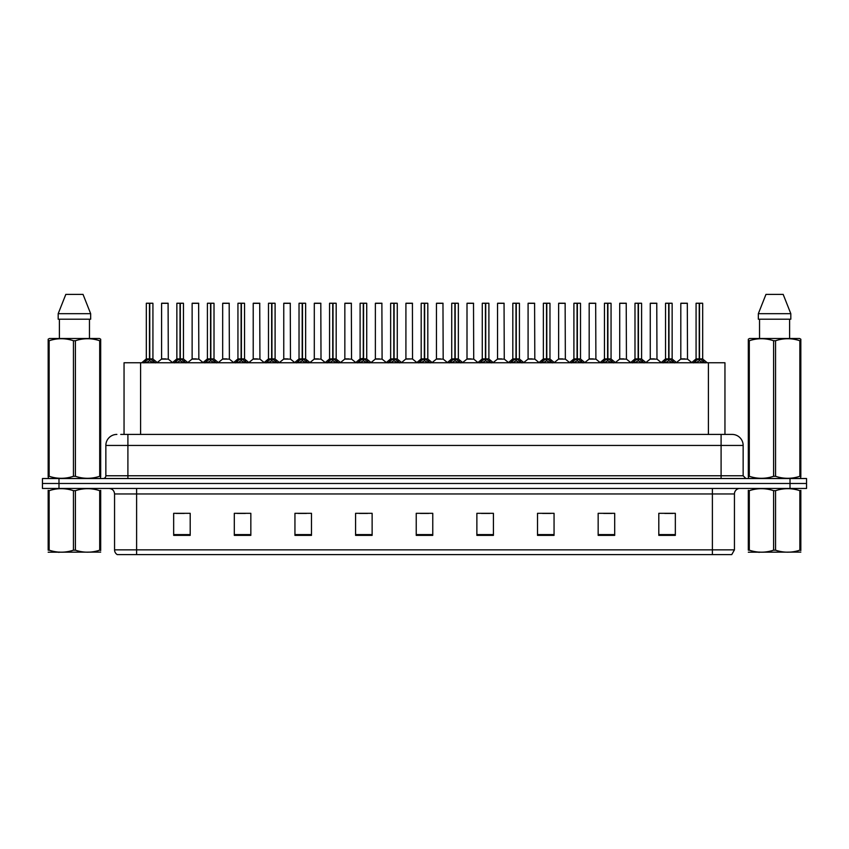 <?xml version="1.0" encoding="UTF-8"?>
<svg xmlns="http://www.w3.org/2000/svg" width="849" height="849" viewBox="0 0 849 849"><rect width="100%" height="100%" fill="white"/><g stroke="black" fill="none" stroke-linecap="round" stroke-linejoin="round"><path stroke-width="1.27" d="M124.05 434.423L124.05 362.756L724.95 362.756L724.95 434.423M734.438 549.865L731.742 554.609L712.385 554.609L712.385 549.865L734.438 549.865L734.438 493.959A5.508 5.508 0 0 1 739.957 488.451M712.385 554.609L117.258 554.609A5.508 5.508 0 0 1 114.562 549.865L114.562 493.959C114.233 490.616 112.397 488.78 109.043 488.451M806.55 488.451L806.55 483.484L42.45 483.484L42.45 488.451L58.984 488.451L58.984 483.484L42.45 483.484L42.45 478.528L58.984 478.528L58.984 483.484L806.55 483.484L806.55 488.451L58.984 488.451M675.337 535.369L675.337 513.316L658.803 513.316L658.803 535.369L675.337 535.369M614.697 535.369L614.697 513.316L598.163 513.316L598.163 535.369L614.697 535.369M554.057 535.369L554.057 513.316L537.513 513.316L537.513 535.369L554.057 535.369M493.418 535.369L493.418 513.316L476.873 513.316L476.873 535.369L493.418 535.369M190.197 535.369L190.197 513.316L173.663 513.316L173.663 535.369L190.197 535.369M250.837 535.369L250.837 513.316L234.303 513.316L234.303 535.369L250.837 535.369M311.487 535.369L311.487 513.316L294.943 513.316L294.943 535.369L311.487 535.369M372.127 535.369L372.127 513.316L355.582 513.316L355.582 535.369L372.127 535.369M432.767 535.369L432.767 513.316L416.233 513.316L416.233 535.369L432.767 535.369M542.532 513.422L550.799 513.422M603.618 513.422L611.885 513.422M664.703 513.422L672.97 513.422M359.286 513.422L367.553 513.422M298.201 513.422L306.468 513.422M237.115 513.422L245.382 513.422M176.03 513.422L184.297 513.422M481.447 513.422L489.714 513.422M420.361 513.422L428.639 513.422M120.993 434.423L732.125 434.423A11.026 11.026 0 0 1 743.151 445.449L743.151 475.769L745.91 478.528M120.738 434.423L127.902 434.423L127.902 445.449L105.849 445.449L105.849 475.769A2.759 2.759 0 0 1 103.09 478.528M116.875 434.423A11.026 11.026 0 0 0 105.849 445.449M806.55 478.528L806.55 483.484L806.55 478.528L58.984 478.528M743.151 445.449L721.098 445.449L721.098 434.423L732.125 434.423M143.863 362.884L145.869 360.761L149.477 358.904L149.477 360.867L149.573 358.342L155.388 362.884M152.82 303.21L149.764 303.326L149.764 360.867L149.668 303.21L152.82 303.21L146.421 303.21L149.573 303.21L149.477 358.894L146.315 358.894L149.477 358.894L149.477 303.326L146.421 303.21M152.926 303.326L152.926 358.894L149.764 358.904L153.032 359.116L150.135 359.116M146.315 303.326L146.315 358.894L141.719 362.756M153.382 362.767L149.764 360.867M149.477 360.867L145.869 362.767M149.573 303.21L148.522 303.21M165.725 358.894L161.49 359.116L168.304 359.116L168.091 303.21L161.586 303.326L161.586 358.894L165.035 358.894M166.001 303.21L161.692 303.21M174.406 362.884L176.412 360.761L180.02 358.904L180.02 360.867L180.115 358.342L185.931 362.884M183.363 303.21L180.306 303.326L180.306 360.867L180.211 303.21L183.363 303.21L176.963 303.21L180.115 303.21L180.02 358.894L176.857 358.894L180.02 358.894L180.02 303.326L176.963 303.21M183.469 303.326L183.469 358.894L180.306 358.904L183.575 359.116L180.667 359.116M176.857 303.326L176.857 358.894L172.262 362.756M183.925 362.767L180.306 360.867M180.02 360.867L176.412 362.767M180.115 303.21L179.065 303.21M204.949 362.884L206.954 360.761L210.563 358.904L210.563 360.867L210.658 358.342L216.474 362.884M213.906 303.21L210.849 303.326L210.849 360.867L210.754 303.21L213.906 303.21L207.506 303.21L210.658 303.21L210.563 358.894L207.4 358.894L210.563 358.894L210.563 303.326L207.506 303.21M214.012 303.326L214.012 358.894L210.849 358.904L214.118 359.116L211.21 359.116M207.4 303.326L207.4 358.894L202.805 362.756M214.468 362.767L210.849 360.867M210.563 360.867L206.954 362.767M210.658 303.21L209.607 303.21M235.481 362.884L237.487 360.761L241.105 358.904L241.105 360.867L241.201 358.342L247.006 362.884M244.448 303.21L241.392 303.326L241.392 360.867L241.296 303.21L244.448 303.21L238.049 303.21L241.201 303.21L241.105 358.894L237.943 358.894L241.105 358.894L241.105 303.326L238.049 303.21M244.554 303.326L244.554 358.894L241.392 358.904L244.661 359.116L241.753 359.116M237.943 303.326L237.943 358.894L233.348 362.756M245.011 362.767L241.392 360.867M241.105 360.867L237.487 362.767M241.201 303.21L240.15 303.21M266.024 362.884L268.029 360.761L271.648 358.904L271.648 360.867L271.744 358.342L277.549 362.884M274.991 303.21L271.935 303.326L271.935 360.867L271.839 303.21L274.991 303.21L268.592 303.21L271.744 303.21L271.648 358.894L268.486 358.894L271.648 358.894L271.648 303.326L268.592 303.21M275.097 303.326L275.097 358.894L271.935 358.904L275.203 359.116L272.296 359.116M268.486 303.326L268.486 358.894L263.89 362.756M275.543 362.767L271.935 360.867M271.648 360.867L268.029 362.767M271.744 303.21L270.682 303.21M196.268 358.894L192.023 359.116L198.846 359.116L198.634 303.21L192.129 303.326L192.129 358.894L195.578 358.894M196.533 303.21L192.235 303.21M226.81 358.894L222.565 359.116L229.389 359.116L229.177 303.21L222.671 303.326L222.671 358.894L226.121 358.894M227.076 303.21L222.778 303.21M257.353 358.894L253.108 359.116L259.932 359.116L259.72 303.21L253.214 303.326L253.214 358.894L256.663 358.894M257.618 303.21L253.32 303.21M100.681 552.115L48.17 552.2M100.681 550.534L100.681 550.173C100.681 552.848 100.681 552.848 100.681 550.173L99.704 550.173L99.704 490.68C91.639 488.005 83.531 488.005 75.402 490.68L73.449 490.68C65.384 488.005 57.276 488.005 49.146 490.68L48.17 490.68C48.17 488.005 48.17 488.005 48.17 490.68L48.17 490.319M75.402 490.68L75.402 550.173C83.467 552.848 91.575 552.848 99.704 550.173M75.402 550.173L73.449 550.173L73.449 490.68M100.681 490.319L100.681 490.68C100.681 488.005 100.681 488.005 100.681 490.68L99.704 490.68M100.681 490.68L100.681 550.173M49.146 490.68L49.146 550.173L48.17 550.173L48.17 490.68M49.146 550.173C57.212 552.848 65.32 552.848 73.449 550.173M48.17 550.173C48.17 552.848 48.17 552.848 48.17 550.173M800.83 552.115L748.319 552.2M800.83 550.534L800.83 550.173C800.83 552.848 800.83 552.848 800.83 550.173L799.854 550.173L799.854 490.68C791.788 488.005 783.68 488.005 775.551 490.68L773.598 490.68C765.533 488.005 757.425 488.005 749.296 490.68L748.319 490.68C748.319 488.005 748.319 488.005 748.319 490.68L748.319 490.319M775.551 490.68L775.551 550.173C783.616 552.848 791.724 552.848 799.854 550.173M775.551 550.173L773.598 550.173L773.598 490.68M800.83 490.319L800.83 490.68C800.83 488.005 800.83 488.005 800.83 490.68L799.854 490.68M800.83 490.68L800.83 550.173M749.296 490.68L749.296 550.173L748.319 550.173L748.319 490.68M749.296 550.173C757.361 552.848 765.469 552.848 773.598 550.173M748.319 550.173C748.319 552.848 748.319 552.848 748.319 550.173M100.341 478.528L100.681 476.3L99.704 476.3L99.704 340.725C91.639 338.061 83.531 338.061 75.402 340.725L73.449 340.725C65.384 338.061 57.276 338.061 49.146 340.725L48.17 340.725L48.17 339.207L49.444 338.496L48.17 339.207L48.17 476.989M75.402 340.725L75.402 476.3C83.467 478.963 91.575 478.963 99.704 476.3M75.402 476.3L73.449 476.3L73.449 340.725M49.146 340.725L49.146 476.3C57.212 478.963 65.32 478.963 73.449 476.3M49.146 476.3L48.17 476.3L48.51 478.528M100.681 346.763L100.681 339.207L99.407 338.496L100.681 339.207L100.681 340.725L99.704 340.725M99.407 338.496L49.444 338.496M59.388 319.203L59.388 338.496M89.463 338.496L89.463 319.203L89.463 338.496M83.032 294.391L90.663 313.684L90.663 319.203L58.188 319.203L58.188 313.684L65.819 294.391L58.188 313.684L90.663 313.684L83.032 294.391L65.819 294.391M100.681 476.989L100.681 340.725M800.49 478.528L800.83 476.3L799.854 476.3L799.854 340.725C791.788 338.061 783.68 338.061 775.551 340.725L773.598 340.725C765.533 338.061 757.425 338.061 749.296 340.725L748.319 340.725L748.319 339.207L749.593 338.496L748.319 339.207L748.319 476.989M775.551 340.725L775.551 476.3C783.616 478.963 791.724 478.963 799.854 476.3M775.551 476.3L773.598 476.3L773.598 340.725M749.296 340.725L749.296 476.3C757.361 478.963 765.469 478.963 773.598 476.3M749.296 476.3L748.319 476.3L748.659 478.528M800.83 346.763L800.83 339.207L799.556 338.496L800.83 339.207L800.83 340.725L799.854 340.725M799.556 338.496L749.593 338.496M759.537 319.203L759.537 338.496M789.612 338.496L789.612 319.203M790.812 319.203L790.812 313.684L790.812 319.203L758.337 319.203L758.337 313.684L765.968 294.391L758.337 313.684L790.812 313.684L783.181 294.391L765.968 294.391M800.83 476.989L800.83 340.725M783.181 294.391L790.812 313.684M296.566 362.884L298.572 360.761L302.191 358.904L302.191 360.867L302.286 358.342L308.091 362.884M305.534 303.21L302.477 303.326L302.477 360.867L302.382 303.21L305.534 303.21L299.135 303.21L302.286 303.21L302.191 358.894L299.028 358.894L302.191 358.894L302.191 303.326L299.135 303.21M305.64 303.326L305.64 358.894L302.477 358.904L305.736 359.116L302.838 359.116M299.028 303.326L299.028 358.894L294.423 362.756M306.086 362.767L302.477 360.867M302.191 360.867L298.572 362.767M302.286 303.21L301.225 303.21M327.109 362.884L329.115 360.761L332.734 358.904L332.734 360.867L332.829 358.342L338.634 362.884M336.077 303.21L333.02 303.326L333.02 360.867L332.925 303.21L336.077 303.21L329.677 303.21L332.829 303.21L332.734 358.894L329.571 358.894L332.734 358.894L332.734 303.326L329.677 303.21M336.183 303.326L336.183 358.894L333.02 358.904L336.278 359.116L333.381 359.116M329.571 303.326L329.571 358.894L324.965 362.756M336.628 362.767L333.02 360.867M332.734 360.867L329.115 362.767M332.829 303.21L331.768 303.21M357.652 362.884L359.658 360.761L363.276 358.904L363.276 360.867L363.372 358.342L369.177 362.884M366.609 303.21L363.563 303.326L363.563 360.867L363.468 303.21L366.609 303.21L360.22 303.21L363.372 303.21L363.372 358.342L360.114 358.894L355.508 362.756M363.276 303.21L360.22 303.21M366.726 303.326L366.726 358.894L363.563 358.904L366.821 359.116L363.924 359.116M360.103 303.326L360.103 358.894L363.276 358.894L363.276 303.326M367.171 362.767L363.563 360.867M363.276 360.867L359.658 362.767M363.372 303.21L362.311 303.21M287.896 358.894L283.651 359.116L290.475 359.116L290.262 303.21L283.757 303.326L283.757 358.894L287.206 358.894M288.161 303.21L283.863 303.21M318.439 358.894L314.194 359.116L321.007 359.116L320.805 303.21L314.3 303.326L314.3 358.894L317.749 358.894M318.704 303.21L314.406 303.21M348.981 358.894L344.736 359.116L351.55 359.116L351.337 303.21L344.843 303.326L344.843 358.894L348.292 358.894M349.247 303.21L344.949 303.21M388.195 362.884L390.2 360.761L393.809 358.904L393.809 360.867L393.915 358.342L399.72 362.884M397.152 303.21L394.106 303.326L394.106 360.867L394.01 303.21L397.152 303.21L390.763 303.21L393.915 303.21L393.809 358.894L390.657 358.894L393.809 358.894L393.809 303.326L390.763 303.21M397.268 303.326L397.268 358.894L394.106 358.904L397.364 359.116L394.467 359.116M390.646 303.326L390.657 358.894L386.051 362.756M397.714 362.767L394.106 360.867M393.809 360.867L390.2 362.767M393.915 303.21L392.854 303.21M418.737 362.884L420.743 360.761L424.351 358.904L424.351 360.867L424.447 358.342L430.263 362.884M427.694 303.21L424.649 303.326L424.649 360.867L424.553 303.21L427.694 303.21L421.306 303.21L424.447 303.21L424.351 358.894L421.189 358.894L424.351 358.894L424.351 303.326L421.306 303.21M427.811 303.326L427.811 358.894L424.649 358.904L427.907 359.116L425.009 359.116M421.189 303.326L421.189 358.894L416.594 362.756M428.257 362.767L424.649 360.867M424.351 360.867L420.743 362.767M424.447 303.21L423.396 303.21M449.28 362.884L451.286 360.761L454.894 358.904L454.894 360.867L454.99 358.342L460.805 362.884M458.237 303.21L455.191 303.326L455.191 360.867L455.085 303.21L458.237 303.21L451.848 303.21L454.99 303.21L454.894 358.894L451.732 358.894L454.894 358.894L454.894 303.326L451.848 303.21M458.354 303.326L458.354 358.894L455.191 358.904L458.449 359.116L455.552 359.116M451.732 303.326L451.732 358.894L447.136 362.756M458.8 362.767L455.191 360.867M454.894 360.867L451.286 362.767M454.99 303.21L453.939 303.21M479.823 362.884L481.829 360.761L485.437 358.904L485.437 360.867L485.532 358.342L491.348 362.884M488.78 303.21L485.724 303.326L485.724 360.867L485.628 303.21L488.78 303.21L482.391 303.21L485.532 303.21L485.437 358.894L482.274 358.894L485.437 358.894L485.437 303.326L482.391 303.21M488.897 303.326L488.897 358.894L485.724 358.894L488.992 359.116L486.095 359.116M482.274 303.326L482.274 358.894L477.679 362.756M489.342 362.767L485.724 360.867M485.437 360.867L481.829 362.767M485.532 303.21L484.482 303.21M510.366 362.884L512.371 360.761L515.98 358.904L515.98 360.867L516.075 358.342L521.891 362.884M519.323 303.21L516.266 303.326L516.266 360.867L516.171 303.21L519.323 303.21L512.923 303.21L516.075 303.21L515.98 358.894L512.817 358.894L515.98 358.894L515.98 303.326L512.923 303.21M519.429 303.326L519.429 358.894L516.266 358.904L519.535 359.116L516.638 359.116M512.817 303.326L512.817 358.894L508.222 362.756M519.885 362.767L516.266 360.867M515.98 360.867L512.371 362.767M516.075 303.21L515.025 303.21M379.524 358.894L375.279 359.116L382.092 359.116L381.88 303.21L375.375 303.326L375.375 358.894L378.834 358.894M379.79 303.21L375.491 303.21M412.529 358.894L412.423 303.21L405.918 303.326L405.918 358.894L409.377 358.894M410.332 303.21L406.034 303.21M410.067 358.894L405.918 358.894L401.598 362.534M440.61 358.894L436.365 359.116L443.178 359.116L442.966 303.21L436.46 303.326L436.46 358.894L439.92 358.894M440.875 303.21L436.577 303.21M471.153 358.894L466.908 359.116L473.721 359.116L473.509 303.21L467.003 303.326L467.003 358.894L470.452 358.894M471.418 303.21L467.12 303.21M501.685 358.894L497.45 359.116L504.264 359.116L504.051 303.21L497.546 303.326L497.546 358.894L500.995 358.894M501.961 303.21L497.663 303.21M540.909 362.884L542.914 360.761L546.523 358.904L546.523 360.867L546.618 358.342L552.434 362.884M549.865 303.21L546.809 303.326L546.809 360.867L546.714 303.21L549.865 303.21L543.466 303.21L546.618 303.21L546.523 358.894L543.36 358.894L546.523 358.894L546.523 303.326L543.466 303.21M549.972 303.326L549.972 358.894L546.809 358.904L550.078 359.116L547.17 359.116M543.36 303.326L543.36 358.894L538.765 362.756M550.428 362.767L546.809 360.867M546.523 360.867L542.914 362.767M546.618 303.21L545.567 303.21M571.451 362.884L573.457 360.761L577.065 358.904L577.065 360.867L577.161 358.342L582.976 362.884M580.408 303.21L577.352 303.326L577.352 360.867L577.256 303.21L580.408 303.21L574.009 303.21L577.161 303.21L577.065 358.894L573.903 358.894L577.065 358.894L577.065 303.326L574.009 303.21M580.514 303.326L580.514 358.894L577.352 358.904L580.62 359.116L577.713 359.116M573.903 303.326L573.903 358.894L569.308 362.756M580.971 362.767L577.352 360.867M577.065 360.867L573.457 362.767M577.161 303.21L576.11 303.21M601.994 362.884L603.989 360.761L607.608 358.904L607.608 360.867L607.704 358.342L613.519 362.884M610.951 303.21L607.895 303.326L607.895 360.867L607.799 303.21L610.951 303.21L604.552 303.21L607.704 303.21L607.608 358.894L604.446 358.894L607.608 358.894L607.608 303.326L604.552 303.21M611.057 303.326L611.057 358.894L607.895 358.904L611.163 359.116L608.255 359.116M604.446 303.326L604.446 358.894L599.85 362.756M611.513 362.767L607.895 360.867M607.608 360.867L603.989 362.767M607.704 303.21L606.653 303.21M632.526 362.884L634.532 360.761L638.151 358.904L638.151 360.867L638.246 358.342L644.051 362.884M641.494 303.21L638.437 303.326L638.437 360.867L638.342 303.21L641.494 303.21L635.094 303.21L638.246 303.21L638.151 358.894L634.988 358.894L638.151 358.894L638.151 303.326L635.094 303.21M641.6 303.326L641.6 358.894L638.437 358.904L641.706 359.116L638.798 359.116M634.988 303.326L634.988 358.894L630.393 362.756M642.046 362.767L638.437 360.867M638.151 360.867L634.532 362.767M638.246 303.21L637.196 303.21M663.069 362.884L665.075 360.761L668.694 358.904L668.694 360.867L668.789 358.342L674.594 362.884M672.037 303.21L668.98 303.326L668.98 360.867L668.885 303.21L672.037 303.21L665.637 303.21L668.789 303.21L668.694 358.894L665.531 358.894L668.694 358.894L668.694 303.326L665.637 303.21M672.143 303.326L672.143 358.894L668.98 358.904L672.249 359.116L669.341 359.116M665.531 303.326L665.531 358.894L660.936 362.756M672.588 362.767L668.98 360.867M668.694 360.867L665.075 362.767M668.789 303.21L667.728 303.21M693.612 362.884L695.618 360.761L699.236 358.904L699.236 360.867L699.332 358.342L705.137 362.884M702.579 303.21L699.523 303.326L699.523 360.867L699.427 303.21L702.579 303.21L696.18 303.21L699.332 303.21L699.236 358.894L696.074 358.894L699.236 358.894L699.236 303.326L696.18 303.21M702.685 303.326L702.685 358.894L699.523 358.904L702.781 359.116L699.884 359.116M696.074 303.326L696.074 358.894L691.468 362.756M703.131 362.767L699.523 360.867M699.236 360.867L695.618 362.767M699.332 303.21L698.271 303.21M532.227 358.894L527.993 359.116L534.806 359.116L534.594 303.21L528.089 303.326L528.089 358.894L531.538 358.894M532.503 303.21L528.195 303.21M562.77 358.894L558.525 359.116L565.349 359.116L565.137 303.21L558.631 303.326L558.631 358.894L562.08 358.894M563.046 303.21L558.738 303.21M593.313 358.894L589.068 359.116L595.892 359.116L595.68 303.21L589.174 303.326L589.174 358.894L592.623 358.894M593.578 303.21L589.28 303.21M623.856 358.894L619.611 359.116L626.435 359.116L626.222 303.21L619.717 303.326L619.717 358.894L623.166 358.894M624.121 303.21L619.823 303.21M654.399 358.894L650.154 359.116L656.977 359.116L656.765 303.21L650.26 303.326L650.26 358.894L653.709 358.894M654.664 303.21L650.366 303.21M684.941 358.894L680.696 359.116L687.51 359.116L687.308 303.21L680.802 303.326L680.802 358.894L684.252 358.894M685.207 303.21L680.909 303.21M140.594 434.423L140.594 362.756M708.406 434.423L708.406 362.756M712.385 488.451L712.385 493.959L114.562 493.959M734.438 493.959L712.385 493.959L712.385 549.865L136.615 549.865L136.615 554.609M114.562 549.865L136.615 549.865L136.615 488.451M790.016 488.451L790.016 478.528M432.767 534.605L416.233 534.605M372.127 534.605L355.582 534.605M311.487 534.605L294.943 534.605M250.837 534.605L234.303 534.605M190.197 534.605L173.663 534.605M493.418 534.605L476.873 534.605M554.057 534.605L537.513 534.605M614.697 534.605L598.163 534.605M675.337 534.605L658.803 534.605M127.902 478.528L127.902 475.769L743.151 475.769M105.849 475.769L127.902 475.769L127.902 445.449L721.098 445.449L721.098 478.528M149.116 359.116L146.219 359.116M153.382 360.761L153.382 362.756M153.956 361.271L153.956 362.756M145.285 361.271L145.285 362.756M145.869 360.761L145.869 362.756M168.198 303.326L161.586 303.326M179.659 359.116L176.751 359.116M183.925 360.761L183.925 362.756M184.498 361.271L184.498 362.756M175.828 361.271L175.828 362.756M176.412 360.761L176.412 362.756M210.202 359.116L207.294 359.116M214.468 360.761L214.468 362.756M215.041 361.271L215.041 362.756M206.371 361.271L206.371 362.756M206.954 360.761L206.954 362.756M240.745 359.116L237.837 359.116M245.011 360.761L245.011 362.756M245.584 361.271L245.584 362.756M236.913 361.271L236.913 362.756M237.487 360.761L237.487 362.756M271.287 359.116L268.38 359.116M275.543 360.761L275.543 362.756M276.127 361.271L276.127 362.756M267.456 361.271L267.456 362.756M268.029 360.761L268.029 362.756M198.74 303.326L192.129 303.326M229.283 303.326L222.671 303.326M259.826 303.326L253.214 303.326M301.83 359.116L298.922 359.116M306.086 360.761L306.086 362.756M306.669 361.271L306.669 362.756M297.999 361.271L297.999 362.756M298.572 360.761L298.572 362.756M332.362 359.116L329.465 359.116M336.628 360.761L336.628 362.756M337.212 361.271L337.212 362.756M328.542 361.271L328.542 362.756M329.115 360.761L329.115 362.756M362.905 359.116L360.008 359.116M367.171 360.761L367.171 362.756M367.755 361.271L367.755 362.756M359.085 361.271L359.085 362.756M359.658 360.761L359.658 362.756M290.369 303.326L283.757 303.326M320.911 303.326L314.3 303.326M351.454 303.326L344.843 303.326M393.448 359.116L390.551 359.116M397.714 360.761L397.714 362.756M398.298 361.271L398.298 362.756M389.617 361.271L389.617 362.756M390.2 360.761L390.2 362.756M423.991 359.116L421.093 359.116M428.257 360.761L428.257 362.756M428.841 361.271L428.841 362.756M420.159 361.271L420.159 362.756M420.743 360.761L420.743 362.756M454.533 359.116L451.636 359.116M458.8 360.761L458.8 362.756M459.383 361.271L459.383 362.756M450.702 361.271L450.702 362.756M451.286 360.761L451.286 362.756M485.076 359.116L482.179 359.116M489.342 360.761L489.342 362.756M489.915 361.271L489.915 362.756M481.245 361.271L481.245 362.756M481.829 360.761L481.829 362.756M515.619 359.116L512.722 359.116M519.885 360.761L519.885 362.756M520.458 361.271L520.458 362.756M511.788 361.271L511.788 362.756M512.371 360.761L512.371 362.756M381.997 303.326L375.375 303.326M412.54 358.894L405.822 359.116M412.54 303.326L405.918 303.326M443.082 303.326L436.46 303.326M473.625 303.326L467.003 303.326M504.157 303.326L497.546 303.326M546.162 359.116L543.264 359.116M550.428 360.761L550.428 362.756M551.001 361.271L551.001 362.756M542.331 361.271L542.331 362.756M542.914 360.761L542.914 362.756M576.704 359.116L573.797 359.116M580.971 360.761L580.971 362.756M581.544 361.271L581.544 362.756M572.873 361.271L572.873 362.756M573.457 360.761L573.457 362.756M607.247 359.116L604.339 359.116M611.513 360.761L611.513 362.756M612.087 361.271L612.087 362.756M603.416 361.271L603.416 362.756M603.989 360.761L603.989 362.756M637.79 359.116L634.882 359.116M642.046 360.761L642.046 362.756M642.629 361.271L642.629 362.756M633.959 361.271L633.959 362.756M634.532 360.761L634.532 362.756M668.333 359.116L665.425 359.116M672.588 360.761L672.588 362.756M673.172 361.271L673.172 362.756M664.502 361.271L664.502 362.756M665.075 360.761L665.075 362.756M698.865 359.116L695.968 359.116M703.131 360.761L703.131 362.756M703.715 361.271L703.715 362.756M695.044 361.271L695.044 362.756M695.618 360.761L695.618 362.756M534.7 303.326L528.089 303.326M565.243 303.326L558.631 303.326M595.786 303.326L589.174 303.326M626.329 303.326L619.717 303.326M656.871 303.326L650.26 303.326M687.414 303.326L680.802 303.326M153.032 359.116L157.532 362.756M161.49 359.116L157.256 362.534M168.304 359.116L172.527 362.534M183.575 359.116L188.064 362.756M214.118 359.116L218.607 362.756M244.661 359.116L249.15 362.756M275.203 359.116L279.692 362.756M192.023 359.116L187.799 362.534M198.846 359.116L203.07 362.534M222.565 359.116L218.342 362.534M229.389 359.116L233.613 362.534M253.108 359.116L248.884 362.534M259.932 359.116L264.156 362.534M59.494 552.041L58.878 552.402M759.643 552.041L759.027 552.402M305.736 359.116L310.235 362.756M336.278 359.116L340.778 362.756M366.821 359.116L371.321 362.756M283.651 359.116L279.427 362.534M290.475 359.116L294.699 362.534M314.194 359.116L309.97 362.534M321.007 359.116L325.241 362.534M344.736 359.116L340.513 362.534M351.55 359.116L355.784 362.534M397.364 359.116L401.864 362.756M427.907 359.116L432.406 362.756M458.449 359.116L462.949 362.756M488.992 359.116L493.492 362.756M519.535 359.116L524.035 362.756M375.279 359.116L371.055 362.534M382.092 359.116L386.327 362.534M412.635 359.116L416.87 362.534M436.365 359.116L432.13 362.534M443.178 359.116L447.402 362.534M466.908 359.116L462.673 362.534M473.721 359.116L477.945 362.534M497.45 359.116L493.216 362.534M504.264 359.116L508.487 362.534M550.078 359.116L554.577 362.756M580.62 359.116L585.11 362.756M611.163 359.116L615.652 362.756M641.706 359.116L646.195 362.756M672.249 359.116L676.738 362.756M702.781 359.116L707.281 362.756M527.993 359.116L523.759 362.534M534.806 359.116L539.03 362.534M558.525 359.116L554.301 362.534M565.349 359.116L569.573 362.534M589.068 359.116L584.844 362.534M595.892 359.116L600.116 362.534M619.611 359.116L615.387 362.534M626.435 359.116L630.658 362.534M650.154 359.116L645.93 362.534M656.977 359.116L661.201 362.534M680.696 359.116L676.473 362.534M687.51 359.116L691.744 362.534"/></g></svg>
